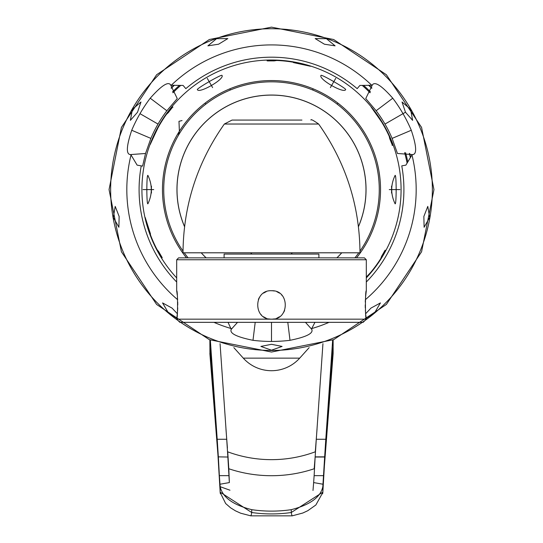 <?xml version="1.0" encoding="UTF-8"?>
<svg xmlns="http://www.w3.org/2000/svg" width="543" height="543" viewBox="0 0 543 543"><rect width="100%" height="100%" fill="white"/><g stroke="black" fill="none" stroke-linecap="round" stroke-linejoin="round"><path stroke-width="0.81" d="M391.544 186.161A120.098 120.098 0 0 1 391.544 193.03A120.091 120.091 0 0 0 391.544 186.168A120.091 120.091 0 0 1 391.544 193.023M151.456 193.023A120.091 120.091 0 0 1 151.456 186.168A120.091 120.091 0 0 0 151.456 193.023A120.098 120.098 0 0 1 151.456 186.161M407.698 161.536A139.056 139.056 0 0 0 405.58 152.726A139.056 139.056 0 0 1 407.698 161.536M370.469 91.91A139.056 139.056 0 0 0 363.905 85.679A139.056 139.056 0 0 1 370.469 91.91M179.102 85.679A139.056 139.056 0 0 0 172.531 91.91A139.056 139.056 0 0 1 179.102 85.679M309.164 347.615L299.709 358.136A37.922 37.922 0 0 1 243.291 358.136L233.836 347.615M209.869 339.898L209.944 354.28M332.662 340.088L325.8 439.273L316.291 439.273L322.942 343.678M220.058 343.678L226.709 439.273L217.2 439.273L210.338 340.088M209.869 353.384L217.879 453.758L220.159 492.148L251.721 512.511A123.254 109.374 180 0 0 291.279 512.511L322.841 492.148L325.121 453.758L333.13 353.384L333.13 339.898M333.13 353.384L333.056 354.28M325.895 437.97L333.13 346.678M209.869 346.678L217.105 437.97M227.856 457.036L218.34 456.86L227.856 457.036L229.356 482.584L219.983 484.234L220.18 486.704C222.494 497.273 233.015 504.922 251.735 509.667L251.721 512.511A6.319 0.468 98.2 0 1 250.818 515.85L292.182 515.85L302.831 513.013L307.806 510.691L315.863 504.99L322.834 492.44A6.319 5.579 3.1 0 1 322.576 493.77M218.34 456.86L217.2 439.273M228.868 475.654L219.358 475.654L219.983 484.234M219.358 475.654L218.347 457.016M323.642 475.654L314.132 475.654L315.144 457.036L324.653 457.016L322.82 486.704C320.601 497.191 310.087 504.841 291.265 509.667A120.098 106.571 0 0 1 251.735 509.667M314.512 468.643A120.098 106.571 0 0 1 228.813 468.752L227.707 451.715M228.813 468.752L229.356 482.584M226.709 439.273L227.85 456.86M325.8 439.273L324.66 456.86L315.15 456.86L316.291 439.273M312.999 490.478L313.644 482.584L323.017 484.234M314.132 475.654L313.644 482.584M218.972 470.591A6.319 5.579 176.9 0 0 218.985 470.89L220.166 492.44A6.319 5.579 176.9 0 1 220.159 492.148L220.18 486.704L229.981 490.214M316.297 439.185L315.279 451.817A120.098 113.915 0 0 1 227.714 451.817M292.182 515.85A6.319 0.468 81.8 0 1 291.279 512.511L291.265 509.667M293.498 62.594L310.487 66.266L293.58 62.004A129.485 129.485 0 0 0 268.71 60.137L267.204 60.212L267.108 60.877L268.378 60.918A128.711 128.711 0 0 1 271.5 60.884A128.711 128.711 0 0 1 274.127 60.904L276.74 60.477A129.227 129.227 0 0 1 293.546 62.262L293.498 62.594M356.52 257.857A109.034 109.034 0 0 0 271.5 80.561A109.034 109.034 0 0 0 186.48 257.857M176.685 277.914A129.573 129.573 0 0 1 271.5 60.015A129.573 129.573 0 0 1 366.315 277.914M399.947 189.595L389.263 189.595L399.947 189.595M335.723 78.355L330.382 87.606L335.723 78.355M381.525 121.164L371.208 107.107L381.227 121.34A129.227 129.227 0 0 1 389.195 136.239L389.779 138.825A128.711 128.711 0 0 1 391.924 144.153L392.446 145.314L393.023 144.974L392.603 143.759A129.485 129.485 0 0 0 381.451 121.204L381.525 121.164M366.315 277.88L370.957 272.511A129.485 129.485 0 0 0 385.007 251.904L385.7 250.567L385.17 250.153L384.498 251.226A128.711 128.711 0 0 1 381.634 256.208L380.704 258.692A129.227 129.227 0 0 1 370.747 272.348L366.315 277.079M207.277 78.355L212.618 87.606L207.277 78.355M143.053 189.595L153.737 189.595L143.053 189.595M157.226 128.521L150.207 144.492L157.524 128.698A129.227 129.227 0 0 1 166.443 114.342L168.391 112.55A128.711 128.711 0 0 1 171.934 108.023L172.681 106.998L172.097 106.659L171.255 107.636A129.485 129.485 0 0 0 157.3 128.569L157.226 128.521M150.52 234.047L145.205 217.492L149.963 234.271A129.485 129.485 0 0 0 160.782 256.737L161.597 258.006L162.221 257.755L161.624 256.635A128.711 128.711 0 0 1 158.739 251.667L157.063 249.617A129.227 129.227 0 0 1 150.207 234.169L150.52 234.047M395.114 175.375C390.573 184.858 390.573 194.34 395.114 203.815C396.499 204.84 396.499 174.364 395.114 175.375M320.988 75.429C318.252 79.095 343.834 93.858 345.626 89.649C347.201 88.964 320.811 73.726 320.988 75.429M337.868 103.089L337.23 104.188M312.598 89.968L313.236 88.862M197.374 89.649C199.179 93.858 224.754 79.088 222.012 75.429C222.202 73.719 195.813 88.957 197.374 89.649M229.764 88.862L230.402 89.968M205.77 104.188L205.132 103.089M147.886 203.815C152.427 194.333 152.427 184.851 147.886 175.375C146.501 174.351 146.501 204.826 147.886 203.815M167.237 113.344A129.166 129.166 0 0 1 171.534 107.792L172.375 106.822L172.959 107.154M152.508 139.3L157.572 128.725M389.664 137.427A129.166 129.166 0 0 1 392.324 143.922L392.745 145.137L392.168 145.476M374.555 111.688L381.179 121.367M179.373 130.951L178.98 121.299L179.373 130.951A25.283 25.283 0 0 1 178.152 135.736A25.283 25.283 0 0 0 179.373 130.951M178.98 121.299L182.054 120.566L178.98 121.299M171.14 87.959A142.836 142.836 0 0 1 173.984 85.231M369.016 85.231A142.836 142.836 0 0 1 371.86 87.959M409.693 153.499A142.836 142.836 0 0 1 410.644 157.327M132.187 270.027A160.864 160.864 0 0 1 191.068 50.282A160.864 160.864 0 0 1 410.813 109.163A160.864 160.864 0 0 1 351.932 328.909A160.864 160.864 0 0 1 132.187 270.027M139.13 165.493L137.114 165.126L131.033 154.945L130.361 154.585C125.969 154.226 126.417 146.115 131.725 130.259A151.85 151.85 0 0 1 150.228 98.208C161.366 85.658 168.16 81.206 170.611 84.871L177.249 98.561L166.85 110.738A131.039 131.039 0 0 0 150.879 138.397L145.538 153.486L130.361 154.585M372.389 84.871C374.901 81.246 381.695 85.692 392.772 98.208A151.85 151.85 0 0 1 411.282 130.259C416.583 146.182 417.038 154.293 412.639 154.585L397.462 153.486L392.121 138.397A131.039 131.039 0 0 0 376.15 110.731L365.751 98.561L372.389 84.871L371.745 85.271L359.887 85.448L357.172 88.645A132.404 132.404 0 0 0 185.828 88.645L183.113 85.441L171.255 85.271L170.611 84.871M405.478 112.238L402.024 101.996L410.583 109.299L412.626 120.356L405.478 112.238L384.98 124.076M119.141 216.46L118.89 227.266L113.344 217.478L115.204 206.388L119.141 216.46M137.522 112.238L130.374 120.356L132.417 109.299L140.976 101.996L137.522 112.238M218.585 44.214L207.901 45.843L216.576 38.682L227.822 38.594L218.585 44.214M324.415 44.214L315.178 38.594L326.424 38.682L335.099 45.843L324.415 44.214M366.315 282.021A132.404 132.404 0 0 0 401.766 165.873L405.892 165.126L411.967 154.945L412.639 154.585M314.96 322.332L311.723 328.569L311.75 329.329C313.637 333.314 306.388 336.979 290.003 340.312A151.85 151.85 0 0 1 252.99 340.312C236.551 336.945 229.309 333.287 231.25 329.329L228.033 322.332M423.859 216.46L427.796 206.388L429.656 217.478L424.11 227.266L423.859 216.46M365.649 313.725L370.944 308.105L380.433 302.926L374.731 312.619L366.192 318.354M271.5 344.303L282.102 346.427L271.5 350.187L260.898 346.427L271.5 344.303M176.808 318.354L168.269 312.619L162.567 302.926L172.056 308.105L177.351 313.725M305.458 322.332L311.75 329.329M237.542 322.332L231.25 329.329M145.538 153.486L142.585 166.117L141.234 165.873A132.404 132.404 0 0 0 176.685 282.021M137.114 165.126L141.234 165.873M318.904 257.857L318.904 254.07L224.096 254.07L224.096 257.857M241.235 120.064L244.431 120.064M247.533 120.064L249.821 120.064M293.179 120.064L295.412 120.064M298.501 120.064L301.745 120.064M301.942 120.064L232.058 120.064L224.354 124.028L318.646 124.028C313.243 120.247 310.671 118.924 310.942 120.064M360.342 252.8L183.011 252.8C183.364 205.566 197.143 162.642 224.354 124.028M271.5 81.823A107.772 107.772 0 0 1 359.982 251.117A107.772 107.772 0 0 0 271.5 81.823A107.772 107.772 0 0 0 183.018 251.117A107.772 107.772 0 0 1 271.5 81.823M358.787 252.8A107.772 107.772 0 0 1 354.891 257.857A107.772 107.772 0 0 0 358.787 252.8M336.904 257.857A94.543 94.543 0 0 0 341.805 252.8M358.448 226.716A94.543 94.543 0 0 0 271.5 95.052A94.543 94.543 0 0 0 184.552 226.716M184.213 252.8A107.772 107.772 0 0 0 188.109 257.857A107.772 107.772 0 0 1 184.213 252.8M201.195 252.8A94.543 94.543 0 0 0 206.096 257.857M271.5 95.1A94.496 94.496 0 0 1 358.434 226.628A94.496 94.496 0 0 0 271.5 95.1A94.496 94.496 0 0 0 184.566 226.628A94.496 94.496 0 0 1 271.5 95.1M341.744 252.8A94.496 94.496 0 0 1 336.843 257.857A94.496 94.496 0 0 0 341.744 252.8M201.256 252.8A94.496 94.496 0 0 0 206.157 257.857A94.496 94.496 0 0 1 201.256 252.8M177.391 313.25L176.685 319.169C177.832 320.35 177.86 289.724 176.685 290.729L176.685 259.758L366.315 259.758L366.315 290.729C365.167 289.528 365.14 320.187 366.315 319.169L365.778 315.035M274.263 318.897A14.22 14.22 0 0 1 271.514 319.169C289.738 320.16 289.935 289.867 271.5 290.729C253.289 289.718 253.045 320.017 271.5 319.169A14.22 14.22 0 0 1 268.717 318.897M365.582 312.985L365.385 310.168M365.283 307.82L365.242 304.928M365.283 302.071L365.378 299.797M365.582 296.906L366.315 290.729M259.71 297.001L259.71 296.994A14.22 14.22 0 0 0 258.4 299.41M176.685 290.729L177.222 294.876M177.418 296.906L177.622 299.804M177.717 302.071L177.758 304.956M177.717 307.82L177.575 310.834M331.23 322.332L209.449 322.332M211.729 322.332L208.125 322.332M206.754 322.332L207.392 322.332M203.225 322.332L201.853 322.332M204.344 322.332L208.071 322.332M203.618 322.332L204.08 322.332M199.892 322.332L201.555 322.332M176.685 259.758L178.586 257.857L364.414 257.857L366.315 259.758M266.043 318.083A14.22 14.22 0 0 1 263.579 316.759M261.421 314.981A14.22 14.22 0 0 1 260.945 314.478M259.893 313.162A14.22 14.22 0 0 1 259.656 312.816M263.64 293.098A14.22 14.22 0 0 1 266.09 291.795M271.5 290.729A14.22 14.22 0 0 1 274.283 291M276.957 291.815A14.22 14.22 0 0 1 279.421 293.139M281.573 294.91A14.22 14.22 0 0 1 282.082 295.446M283.107 296.736A14.22 14.22 0 0 1 283.344 297.075M284.607 310.467A14.22 14.22 0 0 1 283.283 312.911M279.367 316.793A14.22 14.22 0 0 1 276.916 318.096M172.952 92.772A138.16 138.16 0 0 1 180.317 85.801M362.683 85.801A138.16 138.16 0 0 1 370.048 92.772M404.63 152.658A138.16 138.16 0 0 1 406.978 162.527M243.291 358.136L299.709 358.136M325.121 453.758A6.319 5.973 4.6 0 1 325.108 454.206A6.319 5.973 4.6 0 1 325.053 454.64M324.028 470.591A6.319 5.579 3.1 0 1 324.015 470.89L333.11 353.832M324.015 470.89L322.834 492.44A6.319 5.579 3.1 0 0 322.841 492.148L322.82 486.704M217.879 453.758A6.319 5.973 175.4 0 0 217.892 454.206L218.985 470.89A6.319 5.579 176.9 0 0 219.005 471.181M250.818 515.85L240.664 513.203L235.452 510.834L230.605 507.827L225.664 503.537L220.166 492.44A6.319 5.579 176.9 0 0 220.424 493.77M209.89 353.832L217.892 454.206A6.319 5.973 175.4 0 0 217.947 454.64M228.8 468.589L227.85 456.894M314.187 468.758L315.15 456.894M171.228 88.299A142.531 142.531 0 0 1 174.405 85.244M368.595 85.244A142.531 142.531 0 0 1 371.772 88.299M409.361 153.404A142.531 142.531 0 0 1 410.413 157.68M131.033 154.945A144.682 144.682 0 0 0 177.615 299.675M371.745 85.271A144.682 144.682 0 0 0 171.255 85.271M311.723 328.569A144.682 144.682 0 0 0 329.065 322.332M365.385 299.675A144.682 144.682 0 0 0 411.967 154.945M213.935 322.332A144.682 144.682 0 0 0 231.27 328.569M376.15 110.731L392.772 98.208M392.121 138.397L411.282 130.259M287.797 322.332L290.003 340.312M271.5 322.332L363.152 322.332L366.315 319.169L176.685 319.169L179.848 322.332L271.5 322.332L271.5 341.445M255.203 322.332L252.99 340.312M150.879 138.397L131.725 130.259M158.02 124.076L139.992 113.67M166.85 110.738L150.228 98.208M182.658 252.8L183.011 252.8M317.044 429.051L315.578 448.111M225.956 429.051L227.422 448.111M271.5 27.15L333.667 39.517L386.365 74.73L421.578 127.429L433.945 189.588L421.578 251.755L386.372 304.453L333.667 339.674L271.5 352.04L209.333 339.674L156.628 304.453L121.422 251.755L109.055 189.588L121.422 127.429L156.635 74.73L209.333 39.517L271.5 27.15L333.667 39.517L386.365 74.73L421.578 127.429L433.945 189.588L421.578 251.755L386.372 304.453L333.667 339.674L271.5 352.04L209.333 339.674L156.628 304.453L121.422 251.755L109.055 189.588L121.422 127.429L156.635 74.73L209.333 39.517L271.5 27.15M251.904 254.07L250.642 252.8M291.096 254.07L292.358 252.8M359.989 252.8C359.636 205.566 345.857 162.642 318.646 124.028"/></g></svg>
